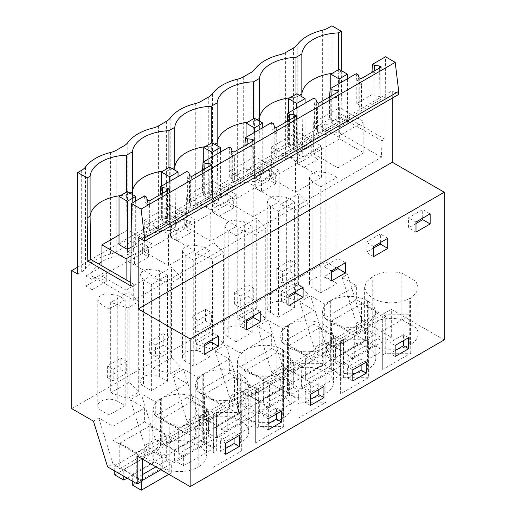 <?xml version="1.0" encoding="UTF-8"?>
<svg xmlns="http://www.w3.org/2000/svg" width="516" height="516" viewBox="0 0 516 516"><rect width="100%" height="100%" fill="white"/><g stroke="black" fill="none" stroke-linecap="round" stroke-linejoin="round"><path stroke-width="0.39" stroke-dasharray="2.58 1.94" d="M342.205 277.524L356.375 285.709L356.375 299.667L385.974 316.753L385.974 340.341L356.375 323.248L342.205 277.524L347.539 274.441L325.86 261.928L325.86 123.885L331.891 127.362L327.983 129.619A17.686 10.21 -0 0 1 322.352 131.806A47.162 27.225 -0 0 0 297.235 146.305L297.235 44.744M356.375 323.248L361.71 320.172L347.539 274.441M71.756 408.64L325.86 261.928M356.375 285.709L324.693 303.995L310.522 295.816L324.693 341.54L354.292 358.626L354.292 335.045L324.693 317.953L356.375 299.667M93.428 421.153L98.762 418.07L112.939 426.255L144.615 407.963L130.445 399.784L141.113 393.618L155.29 401.803L186.973 383.511L172.796 375.332L183.47 369.166L197.641 377.351L229.323 359.059L215.146 350.88L225.821 344.72L239.992 352.899L271.674 334.607L257.497 326.428L268.172 320.268L282.342 328.447L314.025 310.161L299.854 301.976L310.522 295.816M117.255 401.138L125.175 405.711L109.037 415.032L101.117 410.459A11.416 6.592 180 0 1 97.776 405.795A11.416 6.592 180 0 1 104.819 399.713A11.416 6.592 180 0 1 117.255 401.138L117.255 295.146L125.175 299.719L109.037 309.039L101.117 304.466L97.776 299.809L99.698 296.145L104.819 293.72L117.255 295.146M278.44 317.224L270.519 312.651A11.416 6.592 180 0 1 267.178 307.994A11.416 6.592 180 0 1 274.222 301.905A11.416 6.592 180 0 1 286.664 303.331L294.584 307.904L278.44 317.224L278.44 211.231L270.519 206.658L267.185 202.001L269.1 198.338L274.222 195.912L286.664 197.344L286.664 303.331M237.734 319.546L254.91 325.035L265.753 318.772L256.259 308.852L237.734 319.546L237.734 229.059L256.259 218.365L265.753 228.278L254.91 234.541L237.734 229.059M153.033 368.45L170.209 373.939L181.052 367.676L171.551 357.756L153.033 368.45L153.033 277.963L171.551 267.269L181.052 277.182L170.209 283.445L153.033 277.963M280.085 295.094L297.261 300.583L308.11 294.32L298.609 284.4L280.085 295.094L280.085 204.607L298.609 193.913L308.11 203.833L297.261 210.089L280.085 204.607M209.877 356.808L193.739 366.128L185.818 361.555A11.416 6.592 180 0 1 182.477 356.898A11.416 6.592 180 0 1 189.52 350.809A11.416 6.592 180 0 1 201.962 352.235L209.877 356.808L209.877 250.815L193.739 260.135L185.818 255.562L182.477 250.905L184.399 247.241L189.52 244.816L201.962 246.248L201.962 352.235M110.682 392.902L127.858 398.384L138.701 392.128L129.2 382.208L110.682 392.902L110.682 302.415L129.2 291.721L138.701 301.634L127.858 307.897L110.682 302.415M320.791 292.772L312.87 288.199A11.416 6.592 180 0 1 309.529 283.542A11.416 6.592 180 0 1 316.579 277.453A11.416 6.592 180 0 1 329.014 278.879L336.935 283.452L320.791 292.772L320.791 186.779L312.87 182.213L309.536 177.549L311.451 173.892L316.579 171.46L329.014 172.892L329.014 278.879M195.383 343.998L212.56 349.487L223.402 343.224L213.908 333.304L195.383 343.998L195.383 253.511L213.908 242.817L223.402 252.73L212.56 258.993L195.383 253.511M143.467 386.007A11.416 6.592 180 0 1 140.126 381.343A11.416 6.592 180 0 1 147.17 375.261A11.416 6.592 180 0 1 159.605 376.686L167.526 381.26L151.388 390.58L143.467 386.007L143.467 280.014L140.126 275.357L142.048 271.693L147.17 269.268L159.605 270.694L159.605 376.686M236.089 341.676L228.169 337.103A11.416 6.592 180 0 1 224.828 332.446A11.416 6.592 180 0 1 231.871 326.357A11.416 6.592 180 0 1 244.313 327.783L252.234 332.356L236.089 341.676L236.089 235.683L228.169 231.11L224.828 226.453L226.75 222.789L231.871 220.364L244.313 221.796L244.313 327.783M98.53 263.908L93.325 269.468L91.016 275.647L133.696 300.293L381.479 157.238L381.969 140.874L384.891 139.191L385.536 56.773M392.289 98.117L392.289 90.706L398.707 94.415M444.244 339.902L391.309 309.342L391.309 337.258L361.71 320.172M331.891 25.8L331.891 127.362M384.891 139.191L341.915 114.378L341.27 70.589M385.974 340.341L391.309 337.258M77.781 267.114L325.86 123.885M100.014 267.752L85.843 275.931L85.843 286.045L100.014 277.86L106.27 281.472L106.27 271.364L100.014 267.752L100.014 277.86M120.86 369.701L120.86 358.149L107.354 365.941L107.354 377.493L120.86 369.701L126.691 373.068L126.691 361.516L113.185 369.314L113.185 380.866L126.691 373.068M311.774 145.493L311.774 155.6L318.024 159.212L318.024 149.105L311.774 145.493L297.603 153.678L297.603 163.785L311.774 155.6M227.072 194.397L212.895 202.582L212.895 212.689L227.072 204.504L233.322 208.116L219.152 216.301L219.152 206.187L233.322 198.009L227.072 194.397L227.072 204.504M290.263 271.893L290.263 260.341L276.757 268.139L276.757 279.691L290.263 271.893L296.1 275.26L296.1 263.708L282.594 271.506L282.594 283.058L296.1 275.26M163.211 345.249L149.704 353.047L149.704 341.495L163.211 333.697L163.211 345.249L169.048 348.616L169.048 337.064L155.542 344.862L155.542 356.414L169.048 348.616M205.561 320.797L205.561 309.245L192.055 317.043L192.055 328.595L205.561 320.797L211.399 324.164L211.399 312.612L197.892 320.41L197.892 331.962L211.399 324.164M184.722 218.849L170.544 227.034L170.544 237.141L184.722 228.956L190.972 232.568L176.801 240.746L176.801 230.639L190.972 222.46L184.722 218.849L184.722 228.956M247.912 296.345L247.912 284.793L234.406 292.591L234.406 304.143L247.912 296.345L253.749 299.712L253.749 288.16L240.243 295.958L240.243 307.51L253.749 299.712M269.423 169.945L255.246 178.13L255.246 188.237L269.423 180.052L275.673 183.664L261.502 191.849L261.502 181.735L275.673 173.557L269.423 169.945L269.423 180.052M142.364 243.3L128.194 251.486L128.194 261.593L142.364 253.408L148.621 257.02L134.444 265.198L134.444 255.091L148.621 246.912L142.364 243.3L142.364 253.408M324.693 303.995L324.693 317.953M299.854 301.976L314.025 347.7L324.693 341.54M308.11 294.32L308.11 203.833M297.261 300.583L297.261 210.089M298.609 284.4L298.609 193.913M336.935 283.452L336.935 177.465L320.791 186.779M336.935 177.465L329.014 172.892M356.266 73.672L356.775 80.115L356.775 103.413L371.946 94.654L374.055 95.873L374.126 71.156M371.946 72.414L371.946 94.654M385.536 96.724L131.425 243.436M144.506 195.932L145.015 202.375L145.015 225.673L160.192 216.914L162.301 218.126L162.366 193.416M160.192 194.674L160.192 216.914M186.857 171.48L187.366 177.923L187.366 201.221L202.543 192.462L204.652 193.681L204.723 168.964M202.543 170.222L202.543 192.462M229.207 147.028L229.723 153.471L229.723 176.769L244.894 168.01L247.003 169.229L247.074 144.512M244.894 145.77L244.894 168.01M271.558 122.576L272.074 129.019L272.074 152.317L287.244 143.558L289.353 144.777L289.424 120.06M287.244 121.318L287.244 143.558M313.915 98.124L314.425 104.567L314.425 127.865L329.595 119.106L331.704 120.325L331.775 95.608M329.595 96.866L329.595 119.106M138.178 237.418L392.289 90.706M359.104 77.722L359.775 84.256L361.445 85.217L361.445 108.515L380.782 97.35L379.118 96.389L374.055 95.873M316.753 102.174L317.424 108.708L319.094 109.669L319.094 132.967L338.432 121.802L336.767 120.841L331.704 120.325M274.402 126.626L275.073 133.16L276.737 134.121L276.737 157.419L296.081 146.254L294.417 145.293L289.353 144.777M232.052 151.072L232.722 157.612L234.387 158.573L234.387 181.871L253.73 170.706L252.066 169.745L247.003 169.229M189.701 175.524L190.372 182.064L192.036 183.025L192.036 206.323L211.379 195.158L209.709 194.19L204.652 193.681M149.176 201.034L149.685 207.477L149.685 230.775L169.029 219.61L167.358 218.642L162.301 218.126M137.198 456.047L391.309 309.342M161.289 445.024A25.935 14.977 180 0 1 197.976 445.024L198.808 445.508A25.935 14.977 180 0 1 206.406 456.099A25.935 14.977 180 0 1 198.808 466.683L198.808 420.282L197.976 420.766L197.976 467.167A25.935 14.977 180 0 1 169.196 470.289L155.052 462.123A25.935 14.977 180 0 1 152.859 456.099A25.935 14.977 180 0 1 160.457 445.508L161.289 445.024L161.289 398.623L154.832 403.976L152.859 409.704L152.859 456.099M197.976 467.167L198.808 466.683M213.302 467.27L241.34 451.087L216.327 451.087L213.302 452.829L213.302 428.764L241.34 412.581L216.327 412.581L213.302 414.322L213.302 428.764M372.217 344.43A25.935 14.977 180 0 1 364.618 333.839A25.935 14.977 180 0 1 372.217 323.248L373.049 322.771A25.935 14.977 180 0 1 401.822 319.649L415.973 327.815A25.935 14.977 180 0 1 418.16 333.839A25.935 14.977 180 0 1 410.568 344.43L410.568 297.925L409.73 298.409L409.73 344.907A25.935 14.977 180 0 1 373.049 344.907L372.217 344.43L372.217 297.945L366.521 292.978L364.612 287.348L366.373 281.936L373.049 276.266L373.049 322.771M409.73 344.907L410.568 344.43M382.711 355.027L382.711 369.462L410.742 353.279L385.736 353.279L382.711 355.027L382.711 316.521L382.711 330.956L410.742 314.773L385.736 314.773L382.711 316.521M255.652 428.377L255.652 442.818L283.69 426.635L258.677 426.635L255.652 428.377L255.652 389.87L255.652 404.312L283.69 388.129L258.677 388.129L255.652 389.87M241.159 421.056A25.935 14.977 180 0 1 248.757 431.647A25.935 14.977 180 0 1 241.159 442.238L240.327 442.715A25.935 14.977 180 0 1 203.646 442.715L202.807 442.238A25.935 14.977 180 0 1 195.209 431.647A25.935 14.977 180 0 1 202.807 421.056L203.646 420.572A25.935 14.977 180 0 1 240.327 420.572L241.159 421.056L241.159 374.61L246.854 379.57L248.764 385.2L247.003 390.618L241.159 395.798L241.159 442.238M298.003 418.366L326.041 402.183L301.028 402.183L298.003 403.925L298.003 418.366L298.003 379.86L326.041 363.677L301.028 363.677L298.003 365.418L298.003 379.86M245.997 396.12A25.935 14.977 180 0 1 282.678 396.12L283.51 396.604A25.935 14.977 180 0 1 291.108 407.195A25.935 14.977 180 0 1 283.51 417.786L282.678 418.263A25.935 14.977 180 0 1 245.997 418.263L245.158 417.786A25.935 14.977 180 0 1 237.566 407.195A25.935 14.977 180 0 1 245.158 396.604L245.997 396.12L245.997 349.687C256.781 343.662 272.616 343.972 282.678 349.674L289.205 355.124L291.114 360.748L289.353 366.167L283.51 371.346L283.51 417.786M368.392 377.731L343.379 377.731L340.36 379.479L340.36 393.914L368.392 377.731L368.392 339.225L343.379 339.225L340.36 340.966L340.36 355.408L368.392 339.225M368.211 347.7A25.935 14.977 180 0 1 375.809 358.291A25.935 14.977 180 0 1 368.211 368.882L367.379 369.359A25.935 14.977 180 0 1 330.698 369.359L329.866 368.882A25.935 14.977 180 0 1 322.268 358.291A25.935 14.977 180 0 1 329.866 347.7L330.698 347.223A25.935 14.977 180 0 1 367.379 347.223L368.211 347.7L368.211 301.254L373.907 306.22L375.816 311.845L374.061 317.263L368.211 322.448L368.211 368.882M325.028 393.811A25.935 14.977 180 0 1 288.347 393.811L287.515 393.334A25.935 14.977 180 0 1 279.917 382.743A25.935 14.977 180 0 1 287.515 372.152L288.347 371.675A25.935 14.977 180 0 1 325.028 371.675L325.86 372.152A25.935 14.977 180 0 1 333.459 382.743A25.935 14.977 180 0 1 325.86 393.334L325.028 393.811L325.028 347.378L325.86 346.9L325.86 393.334M314.025 310.161L314.025 324.119L343.617 341.205L343.617 364.786L354.292 358.626M385.974 316.753L354.292 335.045M144.615 407.963L144.615 421.92L174.215 439.013L142.532 457.299L142.532 459.13M174.215 439.013L174.215 462.594L184.883 456.434L155.29 439.348L141.113 393.618M186.973 383.511L186.973 397.468L216.565 414.561L184.883 432.847L184.883 456.434M216.565 414.561L216.565 438.142L227.24 431.982L197.641 414.896L183.47 369.166M229.323 359.059L229.323 373.023L258.916 390.109L227.24 408.395L227.24 431.982M258.916 390.109L258.916 413.69L269.591 407.53L239.992 390.444L225.821 344.72M271.674 334.607L271.674 348.571L301.267 365.657L269.591 383.943L269.591 407.53M301.267 365.657L301.267 389.238L311.941 383.078L282.342 365.992L268.172 320.268M343.617 341.205L311.941 359.497L311.941 383.078M293.443 47.994L293.443 149.556L285.632 154.071A17.686 10.21 -0 0 1 280.001 156.258A47.162 27.225 -0 0 0 254.878 170.757L254.878 69.196M293.443 149.556A17.686 10.21 -0 0 0 297.235 146.305M81.683 170.254L81.683 271.816L77.781 274.073M81.683 271.816A17.686 10.21 -0 0 0 85.475 268.565L85.475 167.003M124.04 145.802L124.04 247.364L116.223 251.873A17.686 10.21 -0 0 1 110.592 254.059A47.162 27.225 -0 0 0 85.475 268.565M124.04 247.364A17.686 10.21 -0 0 0 127.826 244.113L127.826 142.551M166.391 121.35L166.391 222.912L158.58 227.421A17.686 10.21 -0 0 1 152.949 229.607A47.162 27.225 -0 0 0 127.826 244.113M166.391 222.912A17.686 10.21 -0 0 0 170.177 219.661L170.177 118.1M208.741 96.898L208.741 198.46L200.93 202.969A17.686 10.21 -0 0 1 195.3 205.162A47.162 27.225 -0 0 0 170.177 219.661M208.741 198.46A17.686 10.21 -0 0 0 212.528 195.209L212.528 93.648M251.092 72.446L251.092 174.008L243.281 178.517A17.686 10.21 -0 0 1 237.65 180.71A47.162 27.225 -0 0 0 212.528 195.209M251.092 174.008A17.686 10.21 -0 0 0 254.878 170.757M341.27 71.163L338.335 72.859L338.335 69.795M332.162 73.362A38.906 22.465 0 0 1 338.335 72.859L338.999 116.958L338.793 132.593C329.195 133.057 320.952 135.231 314.07 139.12C307.22 143.164 303.447 148.002 302.744 153.645L296.881 157.032C287.109 157.438 278.724 159.618 271.719 163.572C264.869 167.616 261.096 172.454 260.393 178.097L259.542 121.208M341.915 114.378L338.999 116.061L338.999 116.958M381.969 140.874L338.999 116.061M133.696 300.293L133.696 284.213L130.78 285.896M276.757 279.691L282.594 283.058M290.263 260.341L296.1 263.708M276.757 268.139L282.594 271.506M297.603 153.678L303.853 157.29L318.024 149.105M297.603 163.785L303.853 167.397L303.853 157.29M318.024 159.212L303.853 167.397M343.617 364.786L314.025 347.7M381.298 67.022L380.782 74.052L379.118 73.091L374.055 72.575L372.868 71.885M356.775 103.413L358.884 104.632L359.775 107.554L361.445 108.515M356.775 80.115L358.884 81.335L358.884 104.632M359.775 107.554L359.775 84.256L358.884 81.335L358.214 74.801M360.936 78.774L361.445 85.217M380.782 74.052L380.782 97.35M379.363 68.138L379.118 96.389M395.14 345.436L389.973 342.456L403.48 334.658L403.48 340.625M408.646 337.645L403.48 334.658M395.14 350.545L389.973 353.525L395.14 356.511M415.986 232.135L408.537 227.833L408.537 217.726L422.714 209.541L430.157 213.843M415.986 222.028L408.537 217.726M422.714 218.139L422.714 209.541M415.986 223.538L408.537 227.833M410.742 353.279L410.742 314.773M382.711 369.462L382.711 330.956M389.973 342.456L389.973 353.525M385.736 353.279L385.736 314.773M372.217 297.945L373.049 298.422C383.111 304.13 398.945 304.434 409.73 298.409M401.822 319.649L401.822 273.132L415.973 281.304L415.973 327.815M415.973 281.304L418.16 287.335L416.193 293.062L410.568 297.925M401.822 273.132C391.122 270.765 381.53 271.809 373.049 276.266M299.415 95.331L295.984 97.311L295.984 94.247M381.479 157.238L338.793 132.593M257.065 119.776L253.633 121.763L254.53 181.484L260.393 178.097M254.53 181.484C244.758 181.89 236.373 184.07 229.362 188.018C222.519 192.062 218.745 196.906 218.042 202.549L217.184 145.66M214.714 144.228L211.283 146.215L212.179 205.936L218.042 202.549M212.179 205.936C202.407 206.342 194.022 208.522 187.011 212.469C180.168 216.514 176.395 221.358 175.692 227.001L174.834 170.112M172.363 168.68L168.932 170.667L169.829 230.388L175.692 227.001M169.829 230.388C160.057 230.794 151.665 232.974 144.661 236.921C137.817 240.966 134.044 245.81 133.334 251.453L132.483 194.564M130.013 193.132L126.581 195.113L127.471 254.833L133.334 251.453M127.471 254.833C117.706 255.246 109.315 257.426 102.31 261.373L101.929 261.593M126.104 290.102L101.929 276.144L127.897 261.154L152.065 275.112L126.104 290.102L126.104 279.833M210.812 241.198L186.637 227.24L212.598 212.257L212.598 180.968L186.637 195.957L210.812 209.915L210.812 241.198L236.773 226.208L212.598 212.257M170.248 236.702L194.422 250.66L168.455 265.65L168.455 234.361L194.422 219.377L170.248 205.42L170.248 236.702L144.286 251.692L168.455 265.65M253.162 216.746L228.988 202.788L254.949 187.805L254.949 156.516L228.988 171.505L253.162 185.463L253.162 216.746L279.124 201.756L254.949 187.805M313.689 153.891L337.864 167.842L337.864 136.559L363.825 121.57L339.651 107.612L339.651 138.901L313.689 153.891L313.689 122.602L339.651 107.612M337.864 167.842L363.825 152.859L339.651 138.901M271.339 178.343L295.513 192.294L295.513 161.011L321.474 146.022L297.3 132.064L297.3 163.353L271.339 178.343L271.339 147.054L295.513 161.011M295.513 192.294L321.474 177.31L297.3 163.353M301.892 96.756L302.744 153.645M289.811 97.814A38.906 22.465 0 0 1 295.984 97.311L296.881 157.032M363.825 152.859L363.825 121.57M313.689 122.602L337.864 136.559M282.342 328.447L282.342 342.405L311.941 359.497M301.267 389.238L271.674 372.152L282.342 365.992M257.497 326.428L271.674 372.152M314.025 324.119L282.342 342.405M265.753 318.772L265.753 228.278M254.91 325.035L254.91 234.541M256.259 308.852L256.259 218.365M294.584 307.904L294.584 201.917L278.44 211.231M294.584 201.917L286.664 197.344M352.789 369.888L347.623 366.908L361.129 359.11L361.129 365.076M366.296 362.09L361.129 359.11M340.36 393.914L340.36 355.408M352.789 374.99L347.623 377.976L347.623 366.908M343.379 377.731L343.379 339.225M340.36 379.479L340.36 340.966M247.912 284.793L253.749 288.16M234.406 292.591L240.243 295.958M247.461 122.266A38.906 22.465 0 0 1 253.633 121.763L253.633 118.699M234.406 304.143L240.243 307.51M255.246 188.237L261.502 191.849M275.673 183.664L275.673 173.557M255.246 178.13L261.502 181.735M329.866 347.7L329.866 301.267L324.022 306.452L322.261 311.87L324.171 317.495L330.698 322.945C340.76 328.647 356.595 328.95 367.379 322.926L368.211 322.448M329.866 301.267L330.698 300.789C341.482 294.759 357.317 295.068 367.379 300.77L368.211 301.254M338.941 91.474L338.432 98.504L336.767 97.543L331.704 97.027L330.511 96.337M314.425 127.865L316.534 129.084L317.424 132.006L319.094 132.967M314.425 104.567L316.534 105.786L316.534 129.084M317.424 132.006L317.424 108.708L316.534 105.786L315.863 99.253M318.578 103.226L319.094 109.669M338.432 98.504L338.432 121.802M337.006 92.59L336.767 120.841M352.789 380.963L347.623 377.976M373.636 247.99L366.186 252.285L366.186 242.178L380.363 233.993L387.806 238.295M373.636 256.587L366.186 252.285M373.636 246.474L366.186 242.178M380.363 242.591L380.363 233.993M321.474 177.31L321.474 146.022M271.339 147.054L297.3 132.064M239.992 352.899L239.992 366.857L269.591 383.943M258.916 413.69L229.323 396.604L239.992 390.444M215.146 350.88L229.323 396.604M271.674 348.571L239.992 366.857M223.402 343.224L223.402 252.73M212.56 349.487L212.56 258.993M213.908 333.304L213.908 242.817M252.234 332.356L252.234 226.369L236.089 235.683M252.234 226.369L244.313 221.796M310.439 394.34L305.272 391.36L318.778 383.562L318.778 389.528M323.945 386.542L318.778 383.562M326.041 402.183L326.041 363.677M310.439 399.442L305.272 402.428L305.272 391.36M301.028 402.183L301.028 363.677M298.003 403.925L298.003 365.418M205.561 309.245L211.399 312.612M192.055 317.043L197.892 320.41M205.11 146.718A38.906 22.465 0 0 1 211.283 146.215L211.283 143.151M192.055 328.595L197.892 331.962M212.895 212.689L219.152 216.301M233.322 208.116L233.322 198.009M212.895 202.582L219.152 206.187M287.515 372.152L287.515 325.719L281.665 330.904L279.911 336.316L281.82 341.947L288.347 347.391C298.409 353.099 314.244 353.402 325.028 347.378M287.515 325.719L288.347 325.235C299.132 319.21 314.966 319.52 325.028 325.222L331.556 330.672L333.465 336.297L331.704 341.715L325.86 346.9M296.59 115.926L296.081 122.956L294.417 121.995L289.353 121.479L288.16 120.789M272.074 152.317L274.183 153.536L275.073 156.458L276.737 157.419M272.074 129.019L274.183 130.238L274.183 153.536M275.073 156.458L275.073 133.16L274.183 130.238L273.506 123.705M276.228 127.678L276.737 134.121M296.081 122.956L296.081 146.254M294.655 117.042L294.417 145.293M310.439 405.415L305.272 402.428M331.278 272.442L323.835 276.737L323.835 266.63L338.006 258.445L345.456 262.747M331.278 281.033L323.835 276.737M331.278 270.926L323.835 266.63M338.006 267.043L338.006 258.445M279.124 201.756L279.124 170.474L253.162 185.463M228.988 202.788L228.988 171.505M279.124 170.474L254.949 156.516M197.641 377.351L197.641 391.309L227.24 408.395M216.565 438.142L186.973 421.056L197.641 414.896M172.796 375.332L186.973 421.056M229.323 373.023L197.641 391.309M181.052 367.676L181.052 277.182M170.209 373.939L170.209 283.445M171.551 357.756L171.551 267.269M193.739 366.128L193.739 260.135M209.877 250.815L201.962 246.248M268.088 418.792L262.921 415.812L276.428 408.014L276.428 413.98M281.594 410.994L276.428 408.014M283.69 426.635L283.69 388.129M255.652 442.818L255.652 404.312M268.088 423.894L262.921 426.88L262.921 415.812M258.677 426.635L258.677 388.129M163.211 333.697L169.048 337.064M149.704 341.495L155.542 344.862M162.753 171.17A38.906 22.465 0 0 1 168.932 170.667L168.932 167.603M149.704 353.047L155.542 356.414M170.544 237.141L176.801 240.746M190.972 232.568L190.972 222.46M170.544 227.034L176.801 230.639M245.158 396.604L245.158 350.171L239.314 355.356L237.56 360.768L239.469 366.399L245.997 371.843C256.059 377.551 271.893 377.854 282.678 371.83L283.51 371.346M245.158 350.171L245.997 349.687M254.24 140.371L253.73 147.408L252.066 146.447L247.003 145.931L245.81 145.241M229.723 176.769L231.826 177.988L232.722 180.91L234.387 181.871M229.723 153.471L231.826 154.69L231.826 177.988M232.722 180.91L232.722 157.612L231.826 154.69L231.155 148.15M233.877 152.13L234.387 158.573M253.73 147.408L253.73 170.706M252.305 141.494L252.066 169.745M268.088 429.867L262.921 426.88M288.928 296.887L281.484 301.189L281.484 291.082L295.655 282.897L303.105 287.199M288.928 305.485L281.484 301.189M288.928 295.378L281.484 291.082M295.655 291.495L295.655 282.897M236.773 226.208L236.773 194.925L210.812 209.915M186.637 227.24L186.637 195.957M236.773 194.925L212.598 180.968M155.29 401.803L155.29 415.761L184.883 432.847M174.215 462.594L144.615 445.508L155.29 439.348M130.445 399.784L144.615 445.508M186.973 397.468L155.29 415.761M138.701 392.128L138.701 301.634M127.858 398.384L127.858 307.897M129.2 382.208L129.2 291.721M151.388 390.58L151.388 284.587L143.467 280.014M167.526 381.26L167.526 275.267L151.388 284.587M167.526 275.267L159.605 270.694M225.737 443.244L220.564 440.264L234.07 432.466L234.07 438.432M239.243 435.446L234.07 432.466M241.34 451.087L241.34 412.581M225.737 448.346L220.564 451.332L220.564 440.264M216.327 451.087L216.327 412.581M213.302 452.829L213.302 414.322M120.86 358.149L126.691 361.516M107.354 365.941L113.185 369.314M120.402 195.622A38.906 22.465 0 0 1 126.581 195.113L126.581 192.055M107.354 377.493L113.185 380.866M128.194 261.593L134.444 265.198M148.621 257.02L148.621 246.912M128.194 251.486L134.444 255.091M202.807 421.056L202.807 374.622L196.964 379.808L195.209 385.22L197.112 390.851L203.646 396.294C213.701 402.003 229.543 402.306 240.327 396.282L241.159 395.798M202.807 374.622L203.646 374.139C214.43 368.114 230.265 368.424 240.327 374.126L241.159 374.61M211.889 164.823L211.379 171.86L209.709 170.899L204.652 170.383L203.459 169.693M187.366 201.221L189.475 202.44L190.372 205.362L192.036 206.323M187.366 177.923L189.475 179.142L189.475 202.44M190.372 205.362L190.372 182.064L189.475 179.142L188.804 172.602M191.526 176.582L192.036 183.025M211.379 171.86L211.379 195.158M209.954 165.946L209.709 194.19M225.737 454.319L220.564 451.332M246.577 321.339L239.134 325.641L239.134 315.534L253.304 307.349L260.754 311.651M246.577 329.937L239.134 325.641M246.577 319.83L239.134 315.534M253.304 315.947L253.304 307.349M194.422 250.66L194.422 219.377M144.286 251.692L144.286 220.409L168.455 234.361M144.286 220.409L170.248 205.42M144.615 421.92L112.939 440.213L142.532 457.299M112.939 426.255L112.939 440.213M142.532 480.886L112.939 463.8L107.599 466.877M98.762 418.07L112.939 463.8M109.037 415.032L109.037 309.039M125.175 405.711L125.175 299.719M169.196 470.289L169.196 423.9L155.052 415.735L155.052 462.123M155.052 415.735L152.859 409.704M169.196 423.9C179.897 426.268 189.495 425.223 197.976 420.766M197.976 445.024L197.976 398.61L204.504 404.054L206.413 409.685L204.652 415.103L198.808 420.282M197.976 398.61C187.914 392.908 172.08 392.599 161.289 398.623M130.832 282.555L133.696 284.213M90.726 259.4L90.751 260.283L90.739 259.413M85.843 275.931L92.093 279.543L106.27 271.364M85.843 286.045L92.093 289.65L92.093 279.543M106.27 281.472L92.093 289.65M204.226 354.389L196.783 350.093L196.783 339.986L210.954 331.801L218.397 336.103M204.226 344.282L196.783 339.986M210.954 340.399L210.954 331.801M204.226 345.791L196.783 350.093M169.538 189.275L169.029 196.312L169.029 219.61M145.015 202.375L147.125 203.594L146.454 197.054M147.344 199.976L148.021 206.516L149.685 207.477M147.125 226.892L147.125 203.594L148.021 206.516L148.021 229.814L147.125 226.892L145.015 225.673M169.029 196.312L167.358 195.345L162.301 194.835L161.108 194.145M167.603 190.391L167.358 218.642M149.685 230.775L148.021 229.814M90.751 260.283L91.016 275.647M101.929 276.144L101.929 265.875M127.897 261.154L127.897 229.872L119.022 234.993M152.065 275.112L152.065 243.829L127.897 229.872M152.065 243.829L131.238 255.852M353.041 367.94L344.043 362.748L374.055 345.417L383.053 350.616L353.041 367.94L353.041 358.794L348.036 355.911L378.054 338.58L383.053 341.469L383.053 350.616M344.043 362.748L344.043 352.157L335.529 347.242L335.529 357.833L326.531 352.634L326.531 343.488L331.53 346.378L331.53 320.939L348.036 330.472L348.036 355.911M353.041 358.794L383.053 341.469M348.036 330.472L378.054 313.141L378.054 338.58M331.53 320.939L361.542 303.614L378.054 313.141M331.53 346.378L361.542 329.053L361.542 303.614M326.531 343.488L356.543 326.164L361.542 329.053M326.531 352.634L356.543 335.31L356.543 326.164M335.529 357.833L365.541 340.502L356.543 335.31M335.529 347.242L365.541 329.918L365.541 340.502M344.043 352.157L374.055 334.832L365.541 329.918M374.055 345.417L374.055 334.832M310.69 392.392L301.692 387.2L331.704 369.869L340.702 375.067L310.69 392.392L310.69 383.246L305.685 380.363L335.703 363.032L340.702 365.921L340.702 375.067M301.692 387.2L301.692 376.609L293.178 371.694L293.178 382.285L284.181 377.086L284.181 367.94L289.179 370.83L289.179 345.391L305.685 354.924L305.685 380.363M310.69 383.246L340.702 365.921M305.685 354.924L335.703 337.593L335.703 363.032M289.179 345.391L319.191 328.066L335.703 337.593M289.179 370.83L319.191 353.505L319.191 328.066M284.181 367.94L314.192 350.616L319.191 353.505M284.181 377.086L314.192 359.762L314.192 350.616M293.178 382.285L323.19 364.954L314.192 359.762M293.178 371.694L323.19 354.363L323.19 364.954M301.692 376.609L331.704 359.284L323.19 354.363M331.704 369.869L331.704 359.284M268.339 416.844L259.342 411.652L289.353 394.321L298.351 399.519L268.339 416.844L268.339 407.698L263.334 404.815L293.346 387.484L298.351 390.373L298.351 399.519M259.342 411.652L259.342 401.061L250.828 396.146L250.828 406.737L241.823 401.538L241.823 392.392L246.829 395.282L246.829 369.843L263.334 379.376L263.334 404.815M268.339 407.698L298.351 390.373M263.334 379.376L293.346 362.045L293.346 387.484M246.829 369.843L276.84 352.518L293.346 362.045M246.829 395.282L276.84 377.957L276.84 352.518M241.823 392.392L271.842 375.067L276.84 377.957M241.823 401.538L271.842 384.214L271.842 375.067M250.828 406.737L280.839 389.406L271.842 384.214M250.828 396.146L280.839 378.815L280.839 389.406M259.342 401.061L289.353 383.736L280.839 378.815M289.353 394.321L289.353 383.736M225.989 441.296L216.991 436.104L247.003 418.773L256 423.971L225.989 441.296L225.989 432.15L220.983 429.267L250.995 411.936L256 414.825L256 423.971M216.991 436.104L216.991 425.513L208.47 420.598L208.47 431.189L199.473 425.99L199.473 416.844L204.478 419.734L204.478 394.295L220.983 403.822L220.983 429.267M225.989 432.15L256 414.825M220.983 403.822L250.995 386.497L250.995 411.936M204.478 394.295L234.49 376.964L250.995 386.497M204.478 419.734L234.49 402.403L234.49 376.964M199.473 416.844L229.485 399.519L234.49 402.403M199.473 425.99L229.485 408.666L229.485 399.519M208.47 431.189L238.489 413.858L229.485 408.666M208.47 420.598L238.489 403.267L238.489 413.858M216.991 425.513L247.003 408.182L238.489 403.267M247.003 418.773L247.003 408.182M183.631 465.748L174.634 460.556L204.652 443.225L213.65 448.423L183.631 465.748L183.631 456.602L178.633 453.712L208.645 436.388L213.65 439.277L213.65 448.423M174.634 460.556L174.634 449.965L166.12 445.05L166.12 455.634L157.122 450.442L157.122 441.296L162.127 444.186L162.127 418.747L178.633 428.274L178.633 453.712M183.631 456.602L213.65 439.277M178.633 428.274L208.645 410.949L208.645 436.388M162.127 418.747L192.139 401.416L208.645 410.949M162.127 444.186L192.139 426.855L192.139 401.416M157.122 441.296L187.134 423.971L192.139 426.855M157.122 450.442L187.134 433.118L187.134 423.971M166.12 455.634L196.132 438.31L187.134 433.118M166.12 445.05L196.132 427.719L196.132 438.31M174.634 449.965L204.652 432.634L196.132 427.719M204.652 443.225L204.652 432.634M114.771 471.018L114.771 465.748L119.776 468.638L119.776 443.199L136.282 452.726L136.282 478.164L141.281 481.054L141.281 481.609M132.283 481.131L132.283 474.417L123.769 469.502L123.769 476.216M168.816 474.301L171.299 472.875L162.295 467.677L162.295 457.086L153.781 452.171L153.781 462.762L127.123 478.151M132.283 485.008L162.295 467.677M141.281 481.054L142.532 480.332M160.895 469.734L171.299 463.729L171.299 472.875M136.282 478.164L142.532 474.559M155.897 466.845L166.294 460.84L171.299 463.729M136.282 452.726L166.294 435.401L166.294 460.84M119.776 443.199L149.788 425.868L166.294 435.401M119.776 468.638L149.788 451.307L149.788 425.868M114.771 465.748L144.783 448.423L149.788 451.307M114.771 474.894L144.783 457.563L144.783 448.423M144.783 457.563L153.781 462.762M123.769 469.502L153.781 452.171M132.283 474.417L162.295 457.086M330.782 122.292L339.115 117.48L347.455 122.292L339.115 127.104L330.782 122.292L330.782 88.384M339.115 127.104L339.115 83.573M339.115 117.48L339.115 69.344M347.455 122.292L347.455 78.761M288.431 146.744L296.764 141.932L305.104 146.744L296.764 151.556L288.431 146.744L288.431 112.836M296.764 151.556L296.764 108.025M296.764 141.932L296.764 93.796M305.104 146.744L305.104 103.213M246.08 171.196L254.414 166.384L262.754 171.196L254.414 176.008L246.08 171.196L246.08 137.288M254.414 176.008L254.414 132.477M254.414 166.384L254.414 118.248M262.754 171.196L262.754 127.665M203.73 195.648L212.063 190.836L220.403 195.648L212.063 200.46L203.73 195.648L203.73 161.74M212.063 200.46L212.063 156.929M212.063 190.836L212.063 142.7M220.403 195.648L220.403 152.117M161.373 220.1L169.712 215.288L178.046 220.1L169.712 224.911L161.373 220.1L161.373 186.192M169.712 224.911L169.712 181.38M169.712 215.288L169.712 167.152M178.046 220.1L178.046 176.569M119.022 244.552L127.362 239.74L127.362 191.604M131.374 247.048L135.695 244.552L127.362 239.74M135.695 244.552L135.695 201.014M312.87 182.213L312.87 288.199M327.983 28.058L327.983 129.619M373.049 298.422L373.049 344.907M372.217 323.248L372.217 276.75M285.632 52.509L285.632 154.071M322.352 131.806L322.352 30.244M270.519 206.658L270.519 312.651M243.281 76.955L243.281 178.517M330.698 322.945L330.698 369.359M367.379 322.926L367.379 369.359M367.379 300.77L367.379 347.223M330.698 300.789L330.698 347.223M329.866 322.461L329.866 368.882M280.001 156.258L280.001 54.696M228.169 231.11L228.169 337.103M200.93 101.407L200.93 202.969M288.347 347.391L288.347 393.811M325.86 325.706L325.86 372.152M325.028 325.222L325.028 371.675M288.347 325.235L288.347 371.675M287.515 346.913L287.515 393.334M237.65 180.71L237.65 79.148M185.818 255.562L185.818 361.555M158.58 125.859L158.58 227.421M245.997 371.843L245.997 418.263M282.678 371.83L282.678 418.263M283.51 350.158L283.51 396.604M282.678 349.674L282.678 396.12M245.158 371.365L245.158 417.786M195.3 205.162L195.3 103.6M116.223 150.311L116.223 251.873M203.646 396.294L203.646 442.715M240.327 396.282L240.327 442.715M240.327 374.126L240.327 420.572M203.646 374.139L203.646 420.572M202.807 395.817L202.807 442.238M152.949 229.607L152.949 128.045M101.117 304.466L101.117 410.459M160.457 445.508L160.457 399.107M198.808 399.094L198.808 445.508M110.592 254.059L110.592 152.497M309.529 177.549L309.529 283.542M418.16 287.328L418.16 333.839M364.618 287.348L364.618 333.839M267.178 202.001L267.178 307.994M375.809 311.845L375.809 358.291M322.268 311.87L322.268 358.291M224.828 226.453L224.828 332.446M333.459 336.297L333.459 382.743M279.917 336.316L279.917 382.743M182.477 250.905L182.477 356.898M291.108 360.748L291.108 407.195M237.566 360.768L237.566 407.195M140.126 275.357L140.126 381.343M248.757 385.2L248.757 431.647M195.209 385.22L195.209 431.647M97.776 299.809L97.776 405.795M206.406 409.685L206.406 456.099"/><path stroke-width="0.77" d="M392.289 98.117L392.289 162.237L138.178 308.942L190.14 338.941L190.14 486.614L137.198 456.047L137.198 483.969L107.599 466.877L93.428 421.153L71.756 408.64L71.756 270.59L77.781 267.114M90.739 259.413L90.087 216.185L87.159 217.875L87.804 261.09L130.78 285.896L131.425 203.485L144.506 195.932L146.454 197.054L147.344 199.976L149.176 201.034L169.538 189.275L167.706 188.224L162.65 187.708L160.702 186.579L186.857 171.48L188.804 172.602L189.701 175.524L191.526 176.582L211.889 164.823L210.064 163.772L205 163.256L203.052 162.127L229.207 147.028L231.155 148.15L232.052 151.072L233.877 152.13L254.24 140.371L252.414 139.32L247.351 138.804L245.403 137.682L271.558 122.576L273.506 123.705L274.402 126.626L276.228 127.678L296.59 115.926L294.765 114.868L289.702 114.352L287.754 113.23L313.915 98.124L315.863 99.253L316.753 102.174L318.578 103.226L338.941 91.474L337.116 90.416L332.052 89.9L330.105 88.778L356.266 73.672L358.214 74.801L359.104 77.722L360.936 78.774L381.298 67.022L379.466 65.964L374.41 65.448L372.462 64.326L385.536 56.773L395.211 62.359L398.707 91.332L398.707 94.415L144.603 241.12L144.603 238.044L398.707 91.332M392.289 162.237L444.244 192.229L444.244 339.902L190.14 486.614M77.781 172.512L81.683 170.254A17.686 10.21 180 0 0 85.475 167.003A47.162 27.225 180 0 1 110.592 152.497A17.686 10.21 180 0 0 116.223 150.311L124.04 145.802A17.686 10.21 180 0 0 127.826 142.551A47.162 27.225 180 0 1 152.949 128.045A17.686 10.21 180 0 0 158.58 125.859L166.391 121.35A17.686 10.21 180 0 0 170.177 118.1A47.162 27.225 180 0 1 195.3 103.6A17.686 10.21 180 0 0 200.93 101.407L208.741 96.898A17.686 10.21 180 0 0 212.528 93.648A47.162 27.225 180 0 1 237.65 79.148A17.686 10.21 180 0 0 243.281 76.955L251.092 72.446A17.686 10.21 180 0 0 254.878 69.196A47.162 27.225 180 0 1 280.001 54.696A17.686 10.21 180 0 0 285.632 52.509L293.443 47.994A17.686 10.21 180 0 0 297.235 44.744A47.162 27.225 180 0 1 322.352 30.244A17.686 10.21 180 0 0 327.983 28.058L331.891 25.8L341.27 31.218L338.335 32.908A38.906 22.465 180 0 0 301.847 53.974L295.984 57.36A38.906 22.465 180 0 0 259.496 78.426L253.633 81.812A38.906 22.465 180 0 0 217.146 102.877L211.283 106.264A38.906 22.465 180 0 0 174.795 127.329L168.932 130.716A38.906 22.465 180 0 0 132.444 151.781L126.581 155.168A38.906 22.465 180 0 0 90.087 176.233L87.159 177.923L77.781 172.512L77.781 274.073L71.756 270.59M341.27 70.589L341.27 31.218M372.462 64.326L371.946 72.414M160.702 186.579L160.192 194.674M203.052 162.127L202.543 170.222M245.403 137.682L244.894 145.77M287.754 113.23L287.244 121.318M330.105 88.778L329.595 96.866M395.211 62.359L141.1 209.064L131.425 203.485M141.1 209.064L144.603 238.044M138.178 308.942L138.178 237.418L144.603 241.12M190.14 338.941L444.244 192.229M218.397 346.21L204.226 354.389L204.226 344.282L218.397 336.103L218.397 346.21L210.954 341.908L210.954 340.399M239.243 446.521L225.737 454.319L225.737 443.244L239.243 435.446L239.243 446.521L234.07 443.534L225.737 448.346M415.986 232.135L415.986 222.028L430.157 213.843L430.157 223.95L415.986 232.135M331.278 270.926L345.456 262.747L345.456 272.854L331.278 281.033L331.278 270.926M408.646 348.713L408.646 337.645L395.14 345.436L395.14 356.511L408.646 348.713L403.48 345.726L395.14 350.545M281.594 410.994L281.594 422.069L268.088 429.867L268.088 418.792L281.594 410.994M310.439 394.34L323.945 386.542L323.945 397.617L310.439 405.415L310.439 394.34M303.105 297.306L288.928 305.485L288.928 295.378L303.105 287.199L303.105 297.306L295.655 293.004L288.928 296.887M366.296 373.165L366.296 362.09L352.789 369.888L352.789 380.963L366.296 373.165L361.129 370.178L352.789 374.99M373.636 246.474L387.806 238.295L387.806 248.402L373.636 256.587L373.636 246.474M260.754 321.758L260.754 311.651L246.577 319.83L246.577 329.937L260.754 321.758L253.304 317.456L246.577 321.339M137.198 483.969L142.532 480.886L142.532 459.13M338.335 69.795L338.335 32.908M374.126 71.156L374.41 65.448M372.868 71.885L371.946 71.356M379.466 65.964L379.363 68.138M403.48 340.625L403.48 345.726M430.157 223.95L422.714 219.655L422.714 218.139M422.714 219.655L415.986 223.538M332.162 73.362A38.906 22.465 0 0 0 313.173 79.4A38.906 22.465 0 0 0 301.847 93.925L301.847 53.974M301.892 96.756L301.847 93.925L299.415 95.331M295.984 94.247L295.984 57.36M101.929 261.593L98.53 263.908M361.129 365.076L361.129 370.178M259.542 121.208L259.496 118.377L257.065 119.776M289.811 97.814A38.906 22.465 0 0 0 270.823 103.845A38.906 22.465 0 0 0 259.496 118.377L259.496 78.426M253.633 118.699L253.633 81.812M331.775 95.608L332.052 89.9M330.511 96.337L329.595 95.808M337.116 90.416L337.006 92.59M387.806 248.402L380.363 244.1L373.636 247.99M380.363 244.1L380.363 242.591M318.778 389.528L318.778 394.63L310.439 399.442M217.184 145.66L217.146 142.829L214.714 144.228M247.461 122.266A38.906 22.465 0 0 0 228.472 128.297A38.906 22.465 0 0 0 217.146 142.829L217.146 102.877M211.283 143.151L211.283 106.264M289.424 120.06L289.702 114.352M288.16 120.789L287.244 120.26M294.765 114.868L294.655 117.042M323.945 397.617L318.778 394.63M345.456 272.854L338.006 268.552L331.278 272.442M338.006 268.552L338.006 267.043M276.428 413.98L276.428 419.082L268.088 423.894M174.834 170.112L174.795 167.281L172.363 168.68M205.11 146.718A38.906 22.465 0 0 0 186.115 152.749A38.906 22.465 0 0 0 174.795 167.281L174.795 127.329M168.932 167.603L168.932 130.716M247.074 144.512L247.351 138.804M245.81 145.241L244.894 144.712M252.414 139.32L252.305 141.494M281.594 422.069L276.428 419.082M295.655 293.004L295.655 291.495M234.07 438.432L234.07 443.534M132.483 194.564L132.444 191.733L130.013 193.132M162.753 171.17A38.906 22.465 0 0 0 143.764 177.201A38.906 22.465 0 0 0 132.444 191.733L132.444 151.781M126.581 192.055L126.581 155.168M204.723 168.964L205 163.256M203.459 169.693L202.543 169.164M210.064 163.772L209.954 165.946M253.304 317.456L253.304 315.947M87.159 217.875L87.159 177.923M87.804 261.09L90.726 259.4L130.832 282.555M120.402 195.622A38.906 22.465 0 0 0 101.413 201.653C94.57 205.697 90.797 210.541 90.087 216.185L90.087 176.233M210.954 341.908L204.226 345.791M167.706 188.224L167.603 190.391M162.366 193.416L162.65 187.708M161.108 194.145L160.192 193.616M101.929 265.875L101.929 244.861L126.104 258.813L126.104 279.833M101.929 244.861L119.022 234.993M131.238 255.852L126.104 258.813M141.281 481.609L141.281 490.2L132.283 485.008L132.283 481.131M114.771 471.018L114.771 474.894L123.769 480.086L127.123 478.151M123.769 476.216L123.769 480.086M141.281 490.2L168.816 474.301M142.532 480.332L160.895 469.734M142.532 474.559L155.897 466.845M330.782 88.384L330.782 74.162L339.115 78.974L339.115 83.573M330.782 74.162L339.115 69.344L347.455 74.162L339.115 78.974M347.455 78.761L347.455 74.162M288.431 112.836L288.431 98.614L296.764 103.426L296.764 108.025M288.431 98.614L296.764 93.796L305.104 98.614L296.764 103.426M305.104 103.213L305.104 98.614M246.08 137.288L246.08 123.066L254.414 127.878L254.414 132.477M246.08 123.066L254.414 118.248L262.754 123.066L254.414 127.878M262.754 127.665L262.754 123.066M203.73 161.74L203.73 147.511L212.063 152.33L212.063 156.929M203.73 147.511L212.063 142.7L220.403 147.511L212.063 152.33M220.403 152.117L220.403 147.511M161.373 186.192L161.373 171.963L169.712 176.782L169.712 181.38M161.373 171.963L169.712 167.152L178.046 171.963L169.712 176.782M178.046 176.569L178.046 171.963M119.022 244.552L119.022 196.415L127.362 201.234L127.362 249.363L119.022 244.552M119.022 196.415L127.362 191.604L135.695 196.415L127.362 201.234M131.374 247.048L127.362 249.363M135.695 201.014L135.695 196.415"/></g></svg>
